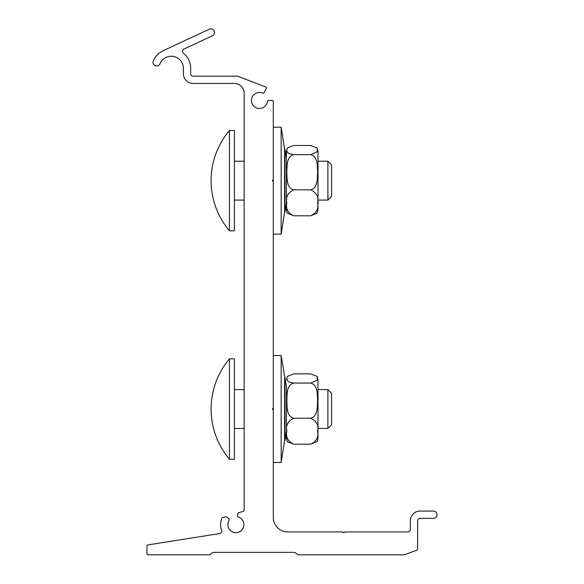 <?xml version="1.0" encoding="UTF-8"?>
<svg xmlns="http://www.w3.org/2000/svg" width="584" height="584" viewBox="0 0 584 584"><rect width="100%" height="100%" fill="white"/><g stroke="black" fill="none" stroke-linecap="round" stroke-linejoin="round"><path stroke-width="0.88" d="M219.745 533.55A2.431 2.431 0 0 0 221.628 530.265A15.308 15.308 0 0 1 222.022 518.161A0.971 0.971 0 0 1 222.621 517.643L225.694 516.709A0.971 0.971 0 0 1 226.599 516.891L229.03 518.928A0.971 0.971 0 0 1 229.213 520.213A8.015 8.015 0 0 0 232.118 531.754A8.015 8.015 0 0 0 243.309 527.688A8.015 8.015 0 0 0 238.111 516.971A0.971 0.971 0 0 1 237.425 515.869L237.841 513.548A0.971 0.971 0 0 1 238.513 512.788L243.448 511.277A0.971 0.971 0 0 0 244.134 510.35L244.134 93.177A9.716 9.716 0 0 0 234.418 83.461L193.114 83.461A9.716 9.716 0 0 1 183.398 73.737L183.398 68.394A12.147 12.147 0 0 0 160.038 63.722A3.643 3.643 0 0 1 155.271 65.685A3.643 3.643 0 0 1 153.307 60.919A19.44 19.44 0 0 1 163.038 50.779L209.313 29.2A3.643 3.643 0 0 1 214.153 30.959A3.643 3.643 0 0 1 212.393 35.806L183.865 49.107A2.431 2.431 0 0 0 183.376 53.21A19.44 19.44 0 0 1 190.683 68.394L190.683 73.737A2.431 2.431 0 0 0 193.114 76.168L237.571 76.168L265.895 87.045A0.971 0.971 0 0 1 266.392 88.432L263.91 92.725A0.971 0.971 0 0 1 262.676 93.126A8.015 8.015 0 0 0 251.813 97.995A8.015 8.015 0 0 0 257.77 108.303A8.015 8.015 0 0 0 267.414 101.331A0.971 0.971 0 0 1 268.377 100.463L272.319 100.463A0.971 0.971 0 0 1 273.29 101.441L273.29 179.668L272.319 180.646L273.29 181.617L273.29 408.055L272.319 409.026L273.29 409.997L273.29 517.387A14.578 14.578 0 0 0 287.868 531.958L342.779 531.958L343.75 532.936L344.721 531.958L407.895 531.958A2.431 2.431 0 0 0 410.318 529.535L410.318 520.789A9.716 9.716 0 0 1 420.042 511.066L433.401 511.066A3.643 3.643 0 0 1 437.044 514.708A3.643 3.643 0 0 1 433.401 518.358L420.042 518.358A2.431 2.431 0 0 0 417.611 520.789L417.611 549.259A0.971 0.971 0 0 1 416.969 550.172L404.42 554.742A0.971 0.971 0 0 1 404.091 554.8L297.993 554.8A0.971 0.971 0 0 1 297.3 554.515L295.869 553.084A2.431 2.431 0 0 0 294.154 552.369L213.561 552.369A2.431 2.431 0 0 0 211.839 553.084L210.408 554.515A0.971 0.971 0 0 1 209.722 554.8L147.927 554.8A0.971 0.971 0 0 1 146.956 553.829L146.956 545.909A0.971 0.971 0 0 1 147.774 544.952L219.745 533.55M331.602 424.736L331.602 393.317L327.879 389.586L327.879 428.459L331.602 424.736M327.879 389.586L317.995 389.586M234.418 389.586L244.134 389.586M234.418 428.459L244.134 428.459M229.446 358.853L229.446 459.192L234.418 459.192L234.418 358.853L229.446 358.853A77.745 77.745 0 0 0 229.446 459.192M317.156 441.599L310.71 444.183C316.506 441.329 318.806 437 317.587 431.204C318.806 425.407 316.506 421.079 310.71 418.217C318.105 416.231 317.207 406.603 317.587 400.639C317.207 394.674 318.105 385.046 310.71 383.06L317.324 380.089L317.127 376.388L310.71 373.862L293.701 373.862L287.284 376.388L286.817 378.461L287.124 380.199L288.576 381.878L293.701 383.06C286.306 385.046 287.204 394.674 286.817 400.639C287.204 406.603 286.306 416.231 293.701 418.217C287.897 421.079 285.605 425.407 286.817 431.204C285.605 437 287.897 441.329 293.701 444.183L287.284 441.665L286.416 438.204L286.416 386.739L281.159 355.576L273.29 355.576M286.416 431.306L284.956 440.606L284.956 377.439M284.956 440.606L284.583 440.606L284.583 377.439M284.583 440.606L281.159 462.477L281.159 355.576M273.29 409.997L273.29 408.055M317.127 376.388L317.995 379.841L317.995 438.204L317.127 441.665M286.416 438.204L286.416 386.739M293.701 444.183L310.71 444.183M293.701 418.217L310.71 418.217M293.701 383.06L310.71 383.06M331.602 196.355L331.602 164.929L327.879 161.206L327.879 200.078L331.602 196.355M327.879 161.206L317.995 161.206M234.418 161.206L244.134 161.206M234.418 200.078L244.134 200.078M229.446 130.473L229.446 230.811L234.418 230.811L234.418 130.473L229.446 130.473A77.745 77.745 0 0 0 229.446 230.811M317.156 213.218L310.71 215.803C316.506 212.948 318.806 208.619 317.587 202.823C318.806 197.027 316.506 192.698 310.71 189.844C318.105 187.858 317.207 178.23 317.587 172.258C317.207 166.294 318.105 156.665 310.71 154.68L317.324 151.709L317.127 148L310.71 145.482L293.701 145.482L287.284 148L286.817 150.081L287.124 151.818L288.576 153.497L293.701 154.68C286.306 156.665 287.204 166.294 286.817 172.258C287.204 178.23 286.306 187.858 293.701 189.844C287.897 192.698 285.605 197.027 286.817 202.823C285.605 208.619 287.897 212.948 293.701 215.803L287.248 213.218M317.127 148L317.995 151.46L317.995 209.824L317.127 213.284M287.284 213.284L286.416 209.824L286.416 151.46L287.284 148M293.701 215.803L310.71 215.803M293.701 189.844L310.71 189.844M293.701 154.68L310.71 154.68M286.416 202.925L284.956 212.226L284.956 149.059L284.583 149.059L281.159 127.188L273.29 127.188M284.956 212.226L284.583 212.226L284.583 149.059M284.583 212.226L281.159 234.096L281.159 127.188M273.29 181.617L273.29 179.668M317.995 428.459L327.879 428.459M281.159 462.477L273.29 462.477M287.284 376.388L286.416 379.841M317.995 200.078L327.879 200.078M286.416 158.359L284.956 149.059M281.159 234.096L273.29 234.096"/></g></svg>
